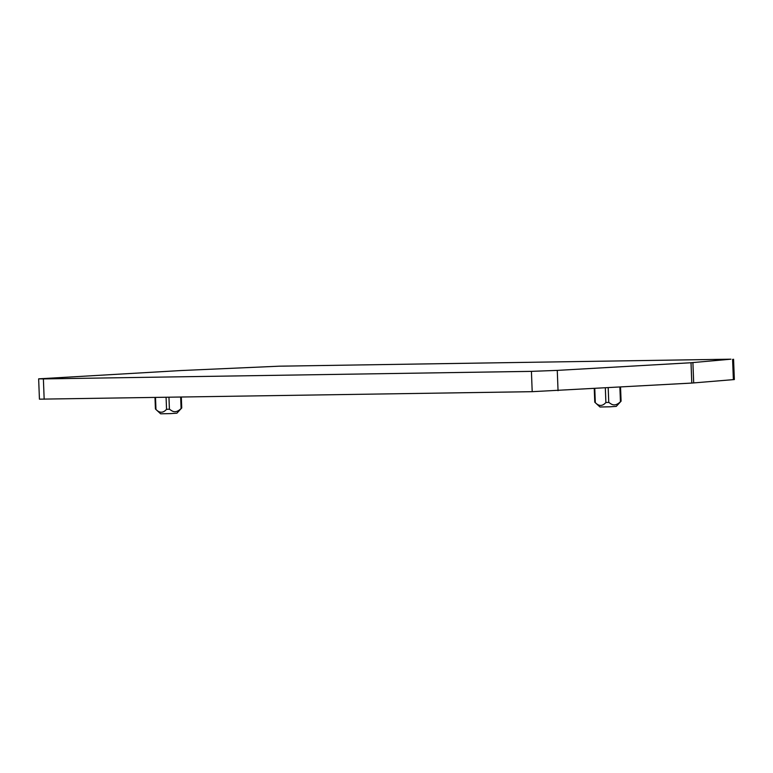 <?xml version="1.0" encoding="UTF-8"?>
<svg xmlns="http://www.w3.org/2000/svg" width="773" height="773" viewBox="0 0 773 773"><rect width="100%" height="100%" fill="white"/><g stroke="black" fill="none" stroke-linecap="round" stroke-linejoin="round"><path stroke-width="1.16" d="M181.723 407.989L176.911 413.188L170.678 413.594L160.649 413.816L155.605 409.149M180.66 397.119L181.095 408.531C177.548 411.97 174.283 412.608 171.297 410.463L169.413 409.207L166.543 409.313C163.161 413.13 159.644 413.188 155.972 409.477L155.508 397.515M733.567 359.223L734.35 379.553L691.796 383.07L532.201 391.679L39.433 399.168L38.65 378.838L181.143 370.538L279.401 366.18L730.939 359.184L691.014 362.74L691.796 383.07M558.048 390.713L557.265 370.393L691.014 362.74M557.265 370.393L531.418 371.359L532.201 391.679M44.167 399.235L43.385 378.915L531.418 371.359M43.385 378.915L38.65 378.838M619.878 387.176L620.439 401.728C616.893 405.158 613.627 405.806 610.641 403.661L608.757 402.404L605.887 402.511C602.505 406.327 598.988 406.385 595.316 402.675L594.775 388.616M594.949 402.346L599.993 407.013L610.023 406.791L616.255 406.385L621.067 401.187M168.958 397.303L169.413 409.207M166.079 397.351L166.543 409.313M732.591 359.358L733.374 379.678M693.69 382.944L692.908 362.614M605.336 388.007L605.887 402.511M608.196 387.843L608.757 402.404M154.987 397.525L155.421 408.956M181.326 397.109L181.742 407.97M620.545 387.138L621.086 401.168M594.253 388.645L594.766 402.153"/></g></svg>
